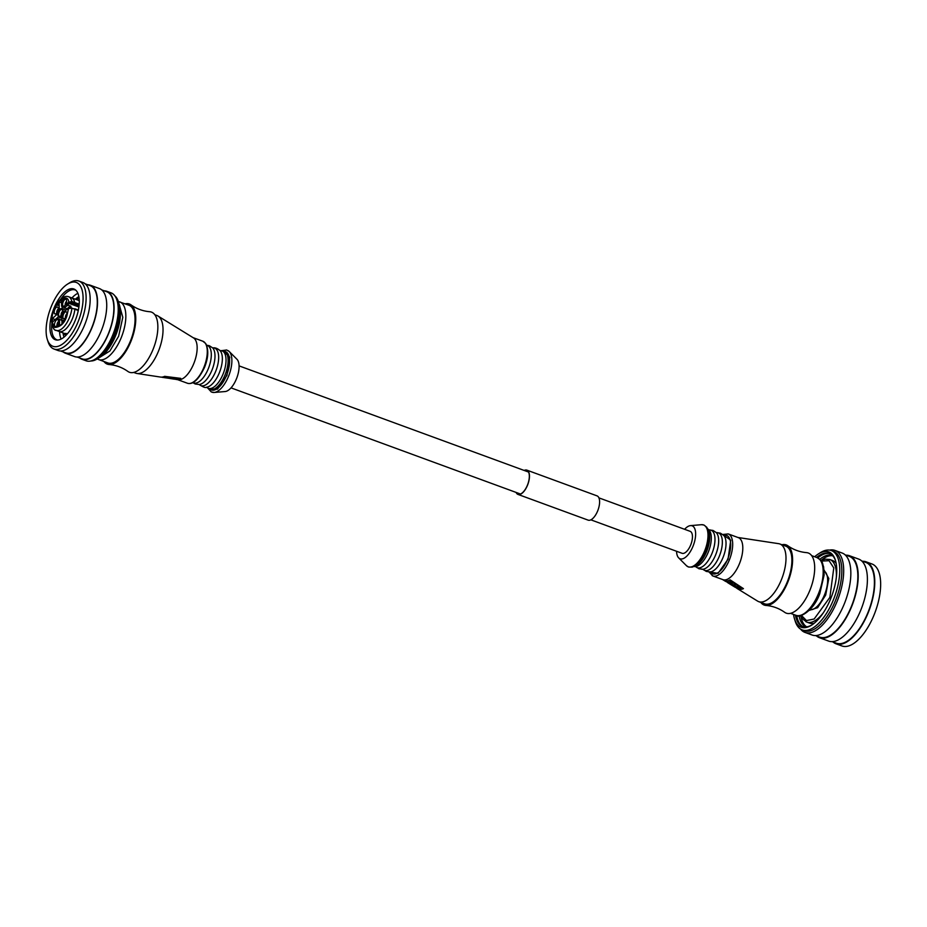 <?xml version="1.0" encoding="UTF-8"?>
<svg xmlns="http://www.w3.org/2000/svg" width="927" height="927" viewBox="0 0 927 927"><rect width="100%" height="100%" fill="white"/><g stroke="black" fill="none" stroke-linecap="round" stroke-linejoin="round"><path stroke-width="1.39" d="M723.802 535.331A20.417 9.154 110.1 0 1 727.695 559.051A20.417 9.154 110.1 0 1 710.36 572.005M709.503 571.982L718.031 573.35L728.043 559.236L730.754 540.163L723.141 534.798M760.789 602.411A32.028 14.368 -69.9 0 0 765.922 605.435A32.028 14.368 -69.9 0 0 787.892 581.971A32.028 14.368 -69.9 0 0 787.811 545.76A32.028 14.368 -69.9 0 0 781.948 544.74M787.811 545.76C793.442 549.734 799.688 552.028 806.56 552.631A32.028 14.368 110.1 0 1 809.989 590.07A32.028 14.368 110.1 0 1 784.671 612.307C779.039 608.332 772.794 606.038 765.922 605.435M824.08 570.047L828.808 578.483L825.69 595.064L817.637 607.683L809.294 610.36M801.415 615.412L806.467 620.557L814.149 619.016L829.874 597.37L833.779 567.927L829.086 560.708L821.334 561.09M794.543 619.016L795.262 621.287A42.271 18.957 -69.9 0 0 812.284 628.344A42.271 18.957 -69.9 0 0 833.547 599.456A42.271 18.957 -69.9 0 0 837.985 558.251A42.271 18.957 -69.9 0 0 820.441 552.631L818.425 553.894A40.093 17.984 110.1 0 1 829.885 552.434A40.093 17.984 110.1 0 1 835.366 560.117A40.093 17.984 110.1 0 1 830.859 598.309A40.093 17.984 110.1 0 1 811.484 625.238A40.093 17.984 110.1 0 1 800.036 626.698A40.093 17.984 110.1 0 1 794.543 619.016A40.093 17.984 110.1 0 1 793.535 614.427M681.739 553.141A11.703 5.249 -69.9 0 0 682.063 553.292A11.703 5.249 -69.9 0 0 690.882 544.485A11.703 5.249 -69.9 0 0 690.453 531.461A11.703 5.249 -69.9 0 0 690.128 531.322L598.923 497.869M676.559 551.275A17.555 7.868 -69.9 0 0 678.668 557.88A17.555 7.868 -69.9 0 0 679.561 558.552A17.555 7.868 -69.9 0 0 693.06 546.13A17.555 7.868 -69.9 0 0 692.631 526.049A17.555 7.868 -69.9 0 0 690.499 525.621A17.555 7.868 -69.9 0 0 684.613 529.294M738.981 537.915A22.375 10.035 -69.9 0 0 738.356 537.637L728.228 533.917A22.375 10.035 -69.9 0 1 728.854 534.207A22.375 10.035 -69.9 0 1 729.398 559.815A22.375 10.035 -69.9 0 1 712.817 575.934L722.944 579.653A22.375 10.035 -69.9 0 0 739.792 562.816A22.375 10.035 -69.9 0 0 738.981 537.915M757.336 600.939A30.718 13.778 -69.9 0 0 757.602 601.113A30.718 13.778 -69.9 0 0 757.869 601.264A30.718 13.778 -69.9 0 0 758.726 601.658A30.718 13.778 -69.9 0 0 781.867 578.552A30.718 13.778 -69.9 0 0 780.743 544.381A30.718 13.778 -69.9 0 0 779.885 543.987A30.718 13.778 -69.9 0 0 778.657 543.674L737.927 537.475M723.605 580.163A22.769 10.209 -69.9 0 0 723.802 580.29A22.769 10.209 -69.9 0 0 724.01 580.406A22.769 10.209 -69.9 0 0 730.082 579.838L743.442 588.633A25.944 11.634 110.1 0 1 737.556 588.749A25.944 11.634 110.1 0 1 737.324 588.622A25.944 11.634 110.1 0 1 736.42 587.927L737.185 588.216A25.55 11.46 -69.9 0 0 738.135 588.344L730.534 583.616A23.766 10.66 110.1 0 1 729.619 583.523L727.637 582.538A23.465 10.521 -69.9 0 0 732.318 582.121L731.067 581.299A23.175 10.394 110.1 0 1 726.374 581.75L725.795 581.368A23.013 10.324 110.1 0 1 725.018 581.032A23.013 10.324 110.1 0 1 724.937 580.986L725.563 581.368M758.726 601.658L764.624 603.813A30.718 13.778 -69.9 0 0 787.753 580.708A30.718 13.778 -69.9 0 0 786.629 546.536A30.718 13.778 -69.9 0 0 785.772 546.142L779.885 543.987M733.709 586.049L735.586 587.22L733.686 586.154M725.007 580.812L736.444 587.938M730.082 584.161A24.287 10.892 -69.9 0 0 730.267 584.277A24.287 10.892 -69.9 0 0 730.488 584.392A24.287 10.892 -69.9 0 0 730.522 584.416L727.707 582.689M836.189 563.454A33.349 14.959 -69.9 0 0 833.454 560.916A33.349 14.959 -69.9 0 0 832.516 560.487L829.758 559.479A33.349 14.959 -69.9 0 1 830.685 559.896A33.349 14.959 -69.9 0 1 836.339 577.394M806.444 626.861A37.949 17.022 110.1 0 1 806.119 626.756A37.949 17.022 110.1 0 1 805.065 626.27A37.949 17.022 110.1 0 1 799.086 615.783M796.038 615.343A39.931 17.903 -69.9 0 0 797.023 619.781A39.931 17.903 -69.9 0 0 798.356 622.979M797.058 619.873A40.116 17.995 -69.9 0 0 797.093 619.978A40.116 17.995 -69.9 0 0 798.182 622.735M816.56 557.44A38.853 17.428 110.1 0 1 819.364 555.389A38.853 17.428 110.1 0 1 830.465 553.964A38.853 17.428 110.1 0 1 835.575 560.777M812.064 624.856A38.853 17.428 110.1 0 1 801.531 625.934A38.853 17.428 110.1 0 1 796.223 618.494A38.853 17.428 110.1 0 1 795.401 615.111M800.557 629.085A43.662 19.583 -69.9 0 0 803.709 631.832A43.662 19.583 -69.9 0 0 804.926 632.388A43.662 19.583 -69.9 0 0 837.823 599.537A43.662 19.583 -69.9 0 0 836.212 550.974A43.662 19.583 -69.9 0 0 834.995 550.418A43.662 19.583 -69.9 0 0 829.526 550.105M804.926 632.388L812.075 635.007A43.662 19.583 -69.9 0 0 844.972 602.156A43.662 19.583 -69.9 0 0 843.361 553.593A43.662 19.583 -69.9 0 0 842.145 553.037L834.995 550.418M815.482 635.563L819.665 637.092A43.001 19.282 -69.9 0 0 852.064 604.74A43.001 19.282 -69.9 0 0 850.476 556.907A43.001 19.282 -69.9 0 0 849.283 556.351L845.1 554.821M816.49 635.922A43.662 19.583 -69.9 0 0 818.217 637.15A43.662 19.583 -69.9 0 0 819.445 637.706L828.645 641.09A43.662 19.583 -69.9 0 0 861.531 608.239A43.662 19.583 -69.9 0 0 859.932 559.665A43.662 19.583 -69.9 0 0 858.715 559.108L849.503 555.736A43.662 19.583 -69.9 0 0 846.096 555.192M819.445 637.706A43.662 19.583 -69.9 0 0 852.33 604.867A43.662 19.583 -69.9 0 0 850.731 556.293A43.662 19.583 -69.9 0 0 849.503 555.736M832.052 641.635L836.235 643.164A43.001 19.282 -69.9 0 0 868.634 610.812A43.001 19.282 -69.9 0 0 867.046 562.979A43.001 19.282 -69.9 0 0 865.853 562.434L861.658 560.893M833.06 642.005A43.662 19.583 -69.9 0 0 834.787 643.234A43.662 19.583 -69.9 0 0 836.003 643.79L841.901 645.945A43.662 19.583 -69.9 0 0 874.787 613.095A43.662 19.583 -69.9 0 0 873.188 564.531A43.662 19.583 -69.9 0 0 871.959 563.975L866.073 561.808A43.662 19.583 -69.9 0 0 862.666 561.264M836.003 643.79A43.662 19.583 -69.9 0 0 868.9 610.939A43.662 19.583 -69.9 0 0 867.29 562.365A43.662 19.583 -69.9 0 0 866.073 561.808M814.682 556.756A40.093 17.984 110.1 0 1 818.425 553.894M796.432 619.132A40.116 17.995 110.1 0 1 795.621 615.192M816.768 557.521A40.116 17.995 110.1 0 1 819.943 555.03M823.605 553.419A40.116 17.995 -69.9 0 0 820.986 554.809A40.116 17.995 -69.9 0 0 820.893 554.867M823.894 553.338A39.931 17.903 -69.9 0 0 820.812 554.925A39.931 17.903 -69.9 0 0 817.185 557.672M802.666 626.443A38.98 17.486 110.1 0 1 796.664 615.528M817.788 557.927A38.98 17.486 110.1 0 1 829.422 553.489M819.804 559.305A37.949 17.022 110.1 0 1 832.261 555.482A37.949 17.022 110.1 0 1 832.585 555.609M832.759 555.806A37.949 17.022 -69.9 0 0 820.951 560.568M800.789 615.563A37.949 17.022 -69.9 0 0 806.71 626.837M805.853 621.669A33.349 14.959 -69.9 0 0 806.791 622.087L809.549 623.106A33.349 14.959 -69.9 0 0 814.265 623.211M736.849 586.397L736.942 586.327A24.855 11.147 -69.9 0 0 737.046 586.304L738.356 587.127A25.168 11.286 110.1 0 1 738.251 587.15L736.861 586.501M733.964 584.416A24.148 10.834 -69.9 0 0 734.045 584.392L735.505 585.319A24.496 10.985 110.1 0 1 735.424 585.343L733.848 584.636M725.656 581.403L724.566 580.754A23.013 10.324 110.1 0 1 724.323 580.569M736.664 587.185L739.804 588.205A25.55 11.46 -69.9 0 0 741.079 587.834L733.535 582.944A23.766 10.66 110.1 0 1 732.052 583.454L732.063 584.277L736.664 587.185M735.238 587.312L730.661 584.52A24.38 10.927 110.1 0 1 730.627 584.497A24.38 10.927 110.1 0 1 730.453 584.381M731.681 583.686L732.573 581.496M731.716 583.616L732.318 582.121M731.785 583.547L732.724 581.785A22.097 9.907 -69.9 0 0 732.933 581.727M731.901 583.489L732.562 581.843M732.052 583.454L732.724 581.785M733.535 582.944L733.79 582.307M741.079 587.834L741.322 587.243M726.374 581.75L726.687 580.974M731.067 581.299L731.322 580.661M728.865 580.429A21.495 9.641 -69.9 0 0 730.464 580.093M729.619 583.523L729.897 582.805M730.534 583.616L730.928 582.62M741.09 587.799A24.276 10.892 -69.9 0 0 741.971 587.672M524.381 470.534A12.7 5.701 110.1 0 1 526.814 470.348A12.7 5.701 110.1 0 1 527.475 485.053A12.7 5.701 110.1 0 1 518.066 494.207A12.7 5.701 110.1 0 1 516.327 492.504M524.149 470.441A12.932 5.794 110.1 0 1 526.884 470.14L597.023 495.864A12.932 5.794 110.1 0 1 597.706 510.823A12.932 5.794 110.1 0 1 588.124 520.14L517.984 494.415A12.932 5.794 110.1 0 1 516.096 492.422M526.884 470.14A12.932 5.794 110.1 0 1 527.567 485.099A12.932 5.794 110.1 0 1 517.984 494.415M90.904 360.985A35.168 15.771 -69.9 0 0 97.486 358.784A35.168 15.771 -69.9 0 0 114.438 335.203A35.168 15.771 -69.9 0 0 118.413 301.727A35.168 15.771 -69.9 0 0 114.809 295.794M78.285 310.499L71.947 308.181L68.899 308.448L69.838 307.857M119.351 304.705A32.294 14.484 -69.9 0 1 100.128 357.115L109.884 350.974L118.621 336.246L122.816 317.312L118.413 301.727M103.951 361.507A32.028 14.368 -69.9 0 0 109.085 364.531C115.956 365.134 122.202 367.416 127.833 371.403A32.028 14.368 -69.9 0 0 153.152 349.166A32.028 14.368 -69.9 0 0 149.722 311.727C142.851 311.124 136.605 308.83 130.974 304.856A32.028 14.368 -69.9 0 0 125.11 303.836M109.085 364.531A32.028 14.368 -69.9 0 0 131.055 341.066A32.028 14.368 -69.9 0 0 130.974 304.856M208.83 388.888L217.509 389.155L226.941 375.447L229.803 357.15L222.816 350.754M61.924 309.467A3.685 1.645 110.1 0 1 62.213 309.734A3.685 1.645 110.1 0 1 62.097 313.442A3.685 1.645 110.1 0 1 59.791 316.35A3.685 1.645 110.1 0 1 59.177 316.281A3.685 1.645 110.1 0 1 59.096 312.075A3.685 1.645 110.1 0 1 61.924 309.467M57.567 307.069A3.685 1.645 110.1 0 1 57.868 307.335A3.685 1.645 110.1 0 1 57.752 311.055A3.685 1.645 110.1 0 1 55.435 313.952A3.685 1.645 110.1 0 1 54.832 313.894A3.685 1.645 110.1 0 1 54.739 309.676A3.685 1.645 110.1 0 1 57.567 307.069M57.833 319.63A3.685 1.645 110.1 0 1 58.123 319.896A3.685 1.645 110.1 0 1 58.019 323.604A3.685 1.645 110.1 0 1 55.701 326.501A3.685 1.645 110.1 0 1 55.099 326.443A3.685 1.645 110.1 0 1 55.006 322.225A3.685 1.645 110.1 0 1 57.833 319.63M66.002 299.305A3.685 1.645 110.1 0 1 66.292 299.572A3.685 1.645 110.1 0 1 66.188 303.28A3.685 1.645 110.1 0 1 63.87 306.188A3.685 1.645 110.1 0 1 63.268 306.13A3.685 1.645 110.1 0 1 63.175 301.912A3.685 1.645 110.1 0 1 66.002 299.305M66.269 311.854A3.685 1.645 110.1 0 1 66.559 312.121A3.685 1.645 110.1 0 1 66.454 315.84A3.685 1.645 110.1 0 1 64.137 318.737A3.685 1.645 110.1 0 1 63.534 318.679A3.685 1.645 110.1 0 1 63.442 314.462A3.685 1.645 110.1 0 1 66.269 311.854M69.27 307.891A3.951 1.773 110.1 0 1 69.56 306.57L70.915 306.269L67.972 305.192L64.206 307.694L61.622 306.269L61.483 299.711L59.096 301.901L59.235 308.471L56.814 314.508L52.399 318.564L52.48 322.121L56.895 318.054L59.479 319.479L59.618 326.049L62.005 323.847L61.854 317.277L64.287 311.24L68.111 308.761A3.071 1.379 -69.9 0 1 68.042 308.737M65.597 310.047A4.612 2.063 -69.9 0 0 65.214 309.688A4.612 2.063 -69.9 0 0 65.087 309.63A4.612 2.063 -69.9 0 0 64.948 309.595M62.271 308.61A4.612 2.063 -69.9 0 0 62.132 308.552A4.612 2.063 -69.9 0 0 58.668 312.017A4.612 2.063 -69.9 0 0 58.83 317.138A4.612 2.063 -69.9 0 0 58.969 317.196A4.612 2.063 -69.9 0 0 62.433 313.732A4.612 2.063 -69.9 0 0 62.271 308.61M66.871 333.685L65.411 334.774A24.137 10.823 -69.9 0 0 65.585 335.725M51.831 323.743A26.547 11.9 -69.9 0 0 56.188 339.479A26.547 11.9 -69.9 0 0 56.929 339.827A26.547 11.9 -69.9 0 0 57.741 340.047M75.968 290.325A26.547 11.9 -69.9 0 0 75.956 290.313A26.547 11.9 -69.9 0 0 75.214 289.977A26.547 11.9 -69.9 0 0 60.927 298.946M54.542 339.375A27.01 12.121 -69.9 0 0 56.918 340.058A27.01 12.121 -69.9 0 0 75.979 318.529A27.01 12.121 -69.9 0 0 75.342 289.792A27.01 12.121 -69.9 0 0 74.658 289.34A27.01 12.121 -69.9 0 0 53.893 308.471A27.01 12.121 -69.9 0 0 54.542 339.375M77.254 282.874A33.998 15.249 -69.9 0 0 67.544 284.114A33.998 15.249 -69.9 0 0 47.289 339.34A33.998 15.249 -69.9 0 0 51.947 345.852A33.998 15.249 -69.9 0 0 78.088 321.785A33.998 15.249 -69.9 0 0 77.254 282.874M47.289 339.34L48.007 341.623A36.199 16.234 -69.9 0 0 52.966 348.564A36.199 16.234 -69.9 0 0 53.975 349.015A36.199 16.234 -69.9 0 0 81.252 321.785A36.199 16.234 -69.9 0 0 79.919 281.518A36.199 16.234 -69.9 0 0 78.911 281.055A36.199 16.234 -69.9 0 0 69.571 282.839L67.544 284.114M53.975 349.015L58.03 350.51A36.199 16.234 -69.9 0 0 85.296 323.268A36.199 16.234 -69.9 0 0 83.963 283.002A36.199 16.234 -69.9 0 0 82.955 282.538L78.911 281.055M60.545 350.962L65.539 352.793A35.759 16.037 -69.9 0 0 92.48 325.887A35.759 16.037 -69.9 0 0 91.17 286.107A35.759 16.037 -69.9 0 0 90.162 285.655L85.168 283.813M63.175 351.924A36.199 16.234 -69.9 0 0 64.38 352.747A36.199 16.234 -69.9 0 0 65.388 353.21L74.6 356.582A36.199 16.234 -69.9 0 0 101.866 329.34A36.199 16.234 -69.9 0 0 100.533 289.073A36.199 16.234 -69.9 0 0 99.525 288.61L90.325 285.238A36.199 16.234 -69.9 0 0 87.798 284.786M65.388 353.21A36.199 16.234 -69.9 0 0 92.665 325.968A36.199 16.234 -69.9 0 0 91.333 285.701A36.199 16.234 -69.9 0 0 90.325 285.238M77.115 357.034L82.109 358.865A35.759 16.037 -69.9 0 0 109.05 331.959A35.759 16.037 -69.9 0 0 107.741 292.179A35.759 16.037 -69.9 0 0 106.732 291.727L101.738 289.896M79.745 358.007A36.199 16.234 -69.9 0 0 80.95 358.819A36.199 16.234 -69.9 0 0 81.958 359.282L86.072 360.788A36.199 16.234 -69.9 0 0 95.4 359.004A36.199 16.234 -69.9 0 0 116.964 300.221A36.199 16.234 -69.9 0 0 112.016 293.28A36.199 16.234 -69.9 0 0 110.997 292.828L106.883 291.31A36.199 16.234 -69.9 0 0 104.369 290.858M81.958 359.282A36.199 16.234 -69.9 0 0 109.224 332.051A36.199 16.234 -69.9 0 0 107.903 291.773A36.199 16.234 -69.9 0 0 106.883 291.31M97.717 359.143A30.718 13.778 -69.9 0 0 98.575 359.537L107.775 362.909A30.718 13.778 -69.9 0 0 130.916 339.803A30.718 13.778 -69.9 0 0 129.792 305.632A30.718 13.778 -69.9 0 0 128.934 305.238L118.332 301.495M133.697 372.422L135.759 373.175A30.718 13.778 -69.9 0 0 136.976 373.488A30.718 13.778 -69.9 0 0 159.27 349.085A30.718 13.778 -69.9 0 0 158.042 316.049A30.718 13.778 -69.9 0 0 157.775 315.898A30.718 13.778 -69.9 0 0 156.918 315.504L154.844 314.751M209.432 389.166A20.406 9.154 -69.9 0 0 210 389.421L211.472 389.966A20.406 9.154 -69.9 0 0 226.848 374.612A20.406 9.154 -69.9 0 0 226.095 351.912A20.406 9.154 -69.9 0 0 225.528 351.646L219.954 350.522M62.561 321.553L63.024 322.028L62.387 321.704L62.909 320.383L64.067 320.533L64.218 319.143L64.253 320.962L62.92 320.638L63.013 321.773M62.955 320.603L63.569 320.313M64.253 320.939L62.92 320.638M57.544 326.13L58.656 324.172L59.258 324.543L58.749 325.91L58.679 324.415L57.822 325.365L57.833 326.374M58.03 326.721L58.331 325.145M58.528 324.705L59.258 324.543M58.378 305.4L56.918 305.157L58.76 303.465L58.378 305.4M62.19 301.345L63.789 299.166L62.19 301.345M78.876 296.628A24.137 10.823 -69.9 0 0 75.4 299.212M63.036 332.897A24.137 10.823 -69.9 0 0 64.033 337.115M76.814 299.734L76.756 299.572A24.137 10.823 110.1 0 1 79.05 297.741M65.411 334.774L64.45 334.427A24.137 10.823 110.1 0 1 64.299 333.361M79.235 299.664A22.294 10 -69.9 0 0 78.389 300.302M65.91 333.326L64.45 334.427M77.914 293.314A26.547 11.9 -69.9 0 0 71.924 297.949M59.571 331.611A26.547 11.9 -69.9 0 0 61.147 339.027M66.35 334.948A30.997 13.905 110.1 0 1 66.373 334.126M79.282 300.626L71.506 297.799A17.926 8.042 110.1 0 1 71.506 297.799A17.926 8.042 110.1 0 1 72.016 298.03A17.926 8.042 110.1 0 1 74.751 302.538L79.201 304.16M66.617 305.481A3.951 1.773 110.1 0 1 68.366 302.422L71.796 301.46L74.751 302.538L74.299 303.847L71.356 302.77L69.119 303.396A3.071 1.379 -69.9 0 0 67.972 305.192M136.976 373.488L160.522 377.069A25.944 11.634 -69.9 0 0 164.658 376.35L180.753 378.367A22.769 10.209 110.1 0 1 176.211 379.456L178.181 379.757A22.375 10.035 -69.9 0 0 194.415 361.97A22.375 10.035 -69.9 0 0 193.523 337.915A22.375 10.035 -69.9 0 0 193.326 337.799M176.211 379.456A22.769 10.209 110.1 0 1 175.273 379.213M172.665 378.737L172.596 378.9A23.465 10.521 -69.9 0 0 172.781 378.934A23.465 10.521 -69.9 0 0 176.478 378.297L176.651 377.868M171.634 378.749L172.596 378.9M174.774 379.213L174.079 379.131A23.175 10.394 110.1 0 0 174.253 379.155L172.781 378.934M178.169 378.054L177.996 378.494A23.175 10.394 110.1 0 1 174.253 379.155M176.478 378.297L177.996 378.494M169.989 378.506L171.205 378.691A23.766 10.66 -69.9 0 0 171.31 378.714A23.766 10.66 -69.9 0 0 172.155 378.772L172.167 378.737M162.607 377.011L171.31 378.714M161.53 377.127A25.55 11.46 -69.9 0 0 162.468 377.359L172.155 378.772M173.72 377.498L173.476 378.123L164.183 377.37A25.55 11.46 110.1 0 1 163.384 377.428L163.662 376.744M173.812 377.509L173.476 378.123M173.604 377.486L173.372 378.077M166.802 376.629L166.559 377.219M166.605 376.605L166.362 377.219M166.42 376.582L166.165 377.231M166.246 376.559L165.968 377.231M166.072 376.536L165.794 377.243M165.91 376.513L165.609 377.243M165.748 376.489L165.435 377.254M165.597 376.466L165.273 377.266M165.446 376.455L165.11 377.277M165.296 376.432L164.96 377.289M165.168 376.42L164.809 377.301M165.041 376.397L164.67 377.312M164.913 376.385L164.531 377.324M164.797 376.374L164.403 377.347M164.693 376.35L164.288 377.359M164.577 376.385L164.183 377.37M174.009 377.544L173.291 378.645A23.766 10.66 110.1 0 1 172.352 378.761L163.384 377.428M173.952 377.532L173.708 378.286M173.894 377.521L173.662 378.251M170.846 378.1L166.617 377.66L170.846 378.1M211.472 391.924A22.294 10 -69.9 0 0 214.172 392.469L225.145 391.542A17.555 7.868 -69.9 0 0 236.941 377.567A17.555 7.868 -69.9 0 0 236.976 359.282L229.201 351.484A22.294 10 -69.9 0 0 228.065 350.626M58.192 309.05A2.41 1.078 -69.9 0 0 56.79 312.863M58.459 321.599A2.41 1.078 -69.9 0 0 57.057 325.412M66.628 301.287A2.41 1.078 -69.9 0 0 65.226 305.099M66.895 313.836A2.41 1.078 -69.9 0 0 65.493 317.648M55.214 319.595L52.399 318.564M58.459 316.791L57.022 318.1M58.042 314.96L56.814 314.508M60.661 308.992L59.235 308.471M62.121 306.547L62.167 308.564M61.553 302.805L59.096 301.901M69.56 306.57L67.161 308.772L64.206 307.694M61.924 320.383L59.479 319.479M56.895 318.054L61.924 320.29M61.785 318.228A4.612 2.063 -69.9 0 0 61.877 318.274L58.969 317.196M62.538 311.449A2.41 1.078 -69.9 0 0 61.147 315.25M79.073 305.586L74.299 303.847M66.686 309.039A3.951 1.773 110.1 0 0 66.964 309.27A3.951 1.773 110.1 0 0 68.505 308.807L66.79 316.304C64.38 323.396 60.348 327.104 54.693 327.451C51.309 322.132 51.182 316.13 54.311 309.444C57.474 299.259 68.146 293.801 68.76 302.051L69.513 303.036M58.841 324.241L59.444 324.612M58.169 304.01L56.918 305.157M57.428 304.971L58.366 305.134L58.181 304.276L57.428 304.971L58.192 305.064M63.21 322.098L62.584 321.773M63.094 320.452L63.754 320.383M62.179 300.881L63.801 299.398M693.975 566.432A19.965 8.957 -69.9 0 0 695.493 566.548A19.965 8.957 -69.9 0 0 708.367 551.924A19.965 8.957 -69.9 0 0 708.935 529.885L707.614 528.761M694.647 566.073A20.406 9.154 -69.9 0 0 706.698 551.345A20.406 9.154 -69.9 0 0 707.985 529.699M708.9 529.85L709.143 529.943A19.965 8.957 110.1 0 1 712.052 553.28A19.965 8.957 110.1 0 1 695.679 566.629L698.946 568.749L702.851 569.248A19.965 8.957 -69.9 0 0 715.737 554.624A19.965 8.957 -69.9 0 0 716.293 532.585L716.513 532.643A19.965 8.957 110.1 0 1 719.422 555.98A19.965 8.957 110.1 0 1 703.048 569.329L706.316 571.449L710.221 571.947A19.965 8.957 -69.9 0 0 723.095 557.324A19.965 8.957 -69.9 0 0 723.663 535.285L723.5 535.424M700.87 568.993A19.965 8.957 -69.9 0 0 702.851 569.248M708.24 571.692A19.965 8.957 -69.9 0 0 710.221 571.947L710.186 571.739M712.191 575.655A22.375 10.035 -69.9 0 0 712.817 575.934L709.039 571.982M795.911 615.296A30.718 13.778 -69.9 0 0 818.668 593.164A30.718 13.778 -69.9 0 0 817.927 558.019A30.718 13.778 -69.9 0 0 817.069 557.625C824.033 562.052 821.901 563.106 823.616 566.791L824.149 574.914L819.839 593.5C813.674 611.403 798.379 618.912 795.911 615.296L790.534 613.326M809.989 609.653A20.626 9.247 -69.9 0 0 824.613 594.601A20.626 9.247 -69.9 0 0 824.149 571.032M800.986 615.516L803.083 619.34L806.791 622.087A33.349 14.959 -69.9 0 0 823.408 612.677M832.191 550.928A42.306 18.969 110.1 0 1 834.578 551.808A42.306 18.969 110.1 0 1 835.609 600.221A42.306 18.969 110.1 0 1 803.118 630.186M686.443 565.679A22.294 10 -69.9 0 0 687.567 566.536A22.294 10 -69.9 0 0 704.717 550.754A22.294 10 -69.9 0 0 704.172 525.238A22.294 10 -69.9 0 0 701.472 524.694L703.929 525.006L706.791 527.312C709.897 533.419 709.526 541.333 705.679 551.067C702.249 559.584 697.764 564.937 692.191 567.127L688.518 567.023L686.443 565.679L678.668 557.88M95.4 359.004L96.385 358.39A35.133 15.759 -69.9 0 0 113.361 334.798A35.133 15.759 -69.9 0 0 117.312 301.321L116.964 300.221M66.918 334.334L59.154 331.46A17.926 8.042 110.1 0 1 59.154 331.46A17.926 8.042 110.1 0 0 74.89 309.259L71.947 308.181A17.926 8.042 110.1 0 1 69.502 317.463A17.926 8.042 110.1 0 1 56.223 330.383A17.926 8.042 110.1 0 1 55.713 330.151M97.265 358.923L98.575 359.537A30.718 13.778 -69.9 0 0 121.333 337.405A30.718 13.778 -69.9 0 0 120.58 302.26A30.718 13.778 -69.9 0 0 119.722 301.866M203.453 341.507A22.375 10.035 -69.9 0 0 202.828 341.217L205.701 343.523C208.795 349.63 208.424 357.544 204.577 367.289C198.668 379.583 192.943 384.902 187.416 383.245A22.375 10.035 -69.9 0 0 203.998 367.115A22.375 10.035 -69.9 0 0 203.453 341.507M192.932 382.619A19.965 8.957 -69.9 0 0 208.378 368.54A19.965 8.957 -69.9 0 0 206.628 345.261M192.851 382.666L195.273 384.021L199.178 384.508A19.965 8.957 -69.9 0 0 212.063 369.896A19.965 8.957 -69.9 0 0 212.619 347.857L209.328 345.713L206.605 345.18M212.793 347.915C214.925 347.463 217.324 348.343 219.989 350.557A19.965 8.957 -69.9 0 1 219.421 372.596A19.965 8.957 -69.9 0 1 206.536 387.208C205.667 388.089 203.268 387.208 199.34 384.578L199.375 384.601A19.965 8.957 -69.9 0 0 215.736 371.24A19.965 8.957 -69.9 0 0 212.828 347.915L212.584 347.822M224.056 351.113A20.406 9.154 -69.9 0 1 224.624 351.368A20.406 9.154 -69.9 0 1 225.122 374.717A20.406 9.154 -69.9 0 1 210 389.421L206.744 387.301A19.965 8.957 -69.9 0 0 223.106 373.952A19.965 8.957 -69.9 0 0 220.186 350.615M208.03 388.39L211.31 391.982L214.172 392.469A22.294 10 -69.9 0 0 228.61 376.13A22.294 10 -69.9 0 0 229.201 351.484L226.675 349.989L221.889 350.615M71.506 297.799L68.563 296.721A17.926 8.042 110.1 0 1 69.061 296.953A17.926 8.042 110.1 0 1 71.796 301.46L71.356 302.77M70.915 306.269A3.071 1.379 -69.9 0 0 70.556 307.463M78.899 306.988L69.119 303.396A0.881 0.591 47.4 0 1 68.366 302.422M74.751 308.714L78.389 310.035M68.111 308.772L71.46 307.729M239.085 365.887L528.552 472.052M231.02 387.868L520.487 494.033M590.858 519.838L682.063 553.292M695.493 566.548L693.755 566.548M709.143 529.943L713.002 530.441L716.293 532.585M716.513 532.643L720.36 533.141L723.663 535.285M690.499 525.621L701.472 524.694M722.515 579.491L723.802 580.29M737.324 588.622L757.602 601.113M811.693 555.655L817.069 557.625M821.079 560.731L825.134 559.166L829.758 559.479M728.807 583.373L730.267 584.277M722.782 534.497L728.228 533.917M68.563 296.721C63.847 295.11 59.038 299.305 54.114 309.294C49.108 320.255 52.978 330.997 56.223 330.383L59.166 331.46M65.087 309.63L62.132 308.552M193.129 337.671L202.828 341.217M100.128 357.115L97.486 358.784M193.523 337.915L158.042 316.049M177.717 379.688L187.416 383.245"/></g></svg>
